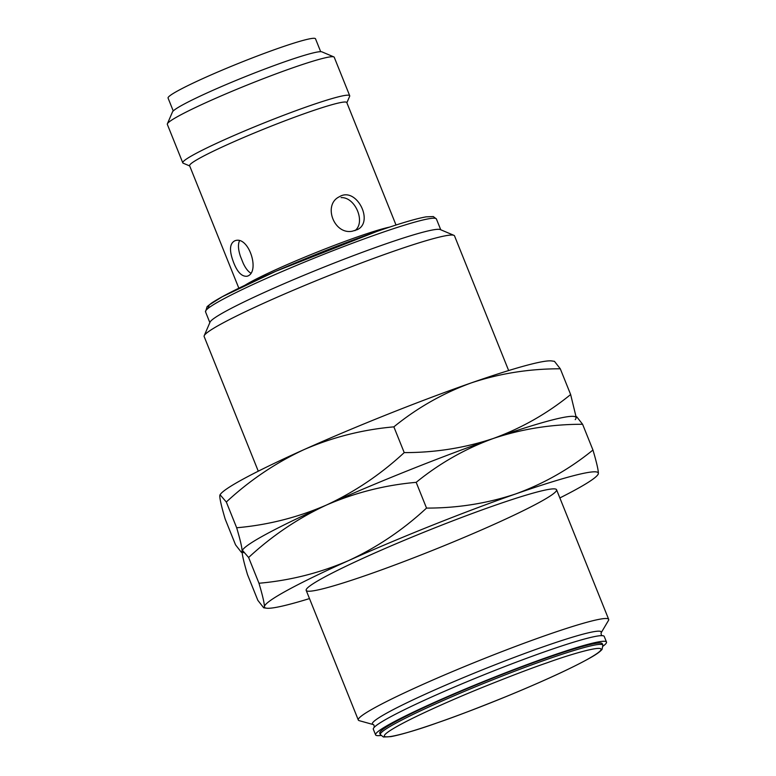 <?xml version="1.0" encoding="UTF-8"?>
<svg xmlns="http://www.w3.org/2000/svg" width="776" height="776" viewBox="0 0 776 776"><rect width="100%" height="100%" fill="white"/><g stroke="black" fill="none" stroke-linecap="round" stroke-linejoin="round"><path stroke-width="1.16" d="M508.649 370.55L454.523 235.885A134.917 10.03 158.1 0 0 453.892 235.332A134.917 10.03 158.1 0 0 392.588 251.618A134.917 10.03 158.1 0 0 204.214 335.698A134.917 10.03 158.1 0 0 204.146 336.532L258.282 471.197M359.249 720.671A134.917 10.03 -21.9 0 1 358.299 720.002A134.917 10.03 -21.9 0 1 479.743 660.366A134.917 10.03 -21.9 0 1 608.675 619.355A134.917 10.03 -21.9 0 1 608.452 620.49L601.051 632.983A123.345 9.176 -21.9 0 0 544.636 646.321A123.345 9.176 -21.9 0 0 423.686 694.918A123.345 9.176 -21.9 0 0 373.237 724.561L359.249 720.671M453.892 235.332L440.302 229.58A124.432 9.254 158.1 0 0 383.761 244.595A124.432 9.254 158.1 0 0 210.044 322.137L204.214 335.698M606.492 642.062L604.223 636.427A124.432 9.254 158.1 0 0 598.306 635.922A124.432 9.254 158.1 0 0 547.109 650.928A124.432 9.254 158.1 0 0 377.252 724.784A124.432 9.254 158.1 0 0 373.324 729.246L375.594 734.882A124.432 9.254 -21.9 0 1 487.59 679.883A124.432 9.254 -21.9 0 1 606.492 642.062A124.432 9.254 -21.9 0 1 603.117 646.107M380.832 735.473A124.432 9.254 -21.9 0 1 375.594 734.882M602.312 643.74A119.931 8.914 158.1 0 0 487.716 680.193A119.931 8.914 158.1 0 0 379.765 733.204L380.318 734.591A119.931 8.914 -21.9 0 1 434.783 704.288A119.931 8.914 -21.9 0 1 547.827 659.105A119.931 8.914 -21.9 0 1 602.874 645.128L602.312 643.74M396.022 225.021L346.785 102.539A84.7 6.295 158.1 0 0 265.848 128.292A84.7 6.295 158.1 0 0 189.606 165.724L238.843 288.206M352.275 231.219C333.835 234.895 322.719 204.505 339.403 196.735C356.223 186.221 374.371 221.674 357.387 229.618L352.275 231.219M232.48 259.32C229.259 249.542 229.997 243.392 234.682 240.87C248.66 234.769 260.794 272.657 247.03 276.256C241.268 276.77 236.418 271.125 232.48 259.32M346.872 102.762L349.656 96.292A89.948 6.693 158.1 0 0 349.704 95.729A89.948 6.693 158.1 0 0 263.753 123.074A89.948 6.693 158.1 0 0 182.787 162.834A89.948 6.693 158.1 0 0 183.204 163.202L189.693 165.948M354.933 230.656C365.952 222.411 355.369 196.891 341.1 197.608M239.406 240.938C237.863 244.712 238.232 249.911 240.502 256.517L243.227 263.306C245.497 268.137 247.971 271.377 250.658 273.036M349.704 95.729L334.243 57.269A89.948 6.693 158.1 0 0 333.825 56.9A89.948 6.693 158.1 0 0 268.389 76.737A89.948 6.693 158.1 0 0 178.722 115.963A89.948 6.693 158.1 0 0 167.374 123.811A89.948 6.693 158.1 0 0 167.325 124.364L182.787 162.834M333.825 56.9L321.914 51.856A80.752 6.004 158.1 0 0 263.171 69.665A80.752 6.004 158.1 0 0 182.67 104.876A80.752 6.004 158.1 0 0 172.485 111.928L167.374 123.811M320.682 51.672L315.512 38.8A79.453 5.907 158.1 0 0 239.58 62.953A79.453 5.907 158.1 0 0 168.072 98.067L173.242 110.949M304.114 449.566A179.896 13.376 158.1 0 0 220.607 494.011L220.044 494.729L226.32 502.014C249.804 480.247 275.742 462.768 304.114 449.566C332.817 437.16 362.731 429.594 393.868 426.858C417.168 407.875 442.921 393.248 471.11 382.956A179.896 13.376 158.1 0 0 304.114 449.566M551.639 360.937A179.896 13.376 158.1 0 0 471.11 382.956C499.608 373.46 529.339 368.736 560.291 368.794L554.452 361.335L551.639 360.937M226.32 502.014L236.67 527.767C240.317 540.067 242.122 547.866 242.083 551.173L241.384 552.318L235.545 544.859L225.195 519.105C221.548 506.806 219.744 498.997 219.783 495.689L220.044 494.729M576.034 416.712L570.641 394.538L560.291 368.794M570.641 394.538C547.342 413.521 521.598 428.148 493.41 438.44C464.902 447.936 435.171 452.66 404.218 452.602L393.868 426.858M404.218 452.602C380.735 474.369 354.807 491.858 326.424 505.05C297.722 517.456 267.807 525.032 236.67 527.767M242.49 550.087A179.896 13.376 -21.9 0 1 326.424 505.05A179.896 13.376 -21.9 0 1 493.41 438.44A179.896 13.376 -21.9 0 1 576.054 417.954A179.896 13.376 -21.9 0 1 575.229 419.632M244.197 552.706A179.896 13.376 -21.9 0 1 242.083 551.173L242.345 550.213L248.621 557.498C272.114 535.731 298.042 518.252 326.424 505.05A179.896 13.376 158.1 0 0 242.907 549.495L242.345 550.213M493.41 438.44A179.896 13.376 158.1 0 0 326.424 505.05C355.127 492.644 385.041 485.078 416.178 482.342C439.478 463.359 465.222 448.732 493.41 438.44C521.918 428.944 551.649 424.22 582.601 424.278L576.752 416.819L573.939 416.421A179.896 13.376 158.1 0 0 493.41 438.44M248.621 557.498L258.98 583.251C262.618 595.551 264.422 603.35 264.393 606.657L263.695 607.802L257.845 600.343L247.495 574.589C243.858 562.29 242.054 554.481 242.083 551.173M598.102 474.398L598.364 473.438C598.393 470.13 596.589 462.321 592.951 450.022L582.601 424.278M592.951 450.022C569.652 469.005 543.898 483.632 515.71 493.924C487.212 503.42 457.481 508.144 426.528 508.086L416.178 482.342M426.528 508.086C403.045 529.853 377.107 547.342 348.725 560.534C320.032 572.94 290.108 580.516 258.98 583.251M309.488 598.587A179.896 13.376 -21.9 0 1 266.507 608.19A179.896 13.376 -21.9 0 1 264.393 606.657A179.896 13.376 -21.9 0 1 348.725 560.534A179.896 13.376 -21.9 0 1 515.71 493.924A179.896 13.376 -21.9 0 1 598.364 473.438A179.896 13.376 -21.9 0 1 597.539 475.116A179.896 13.376 -21.9 0 1 559.865 497.94M368.125 574.647A134.917 10.03 -21.9 0 1 306.258 589.537A134.917 10.03 -21.9 0 1 427.634 530.736A134.917 10.03 -21.9 0 1 555.936 489.171A134.917 10.03 -21.9 0 1 499.269 522.015A134.917 10.03 -21.9 0 1 368.125 574.647M436.413 218.997A124.432 9.254 158.1 0 0 379.299 233.498A124.432 9.254 158.1 0 0 262.016 280.379A124.432 9.254 158.1 0 0 205.524 311.816L207.134 306.607L211.47 303.154C221.16 296.684 239.503 287.421 266.507 275.354C303.668 258.922 340.47 244.275 376.913 231.442C399.873 223.439 416.285 218.58 426.131 216.853L433.309 216.552L436.413 218.997L440.749 229.774M376.777 231.49L275.868 271.241L222.285 296.733L209.239 304.939L207.949 308.489M244.857 285.306A84.7 6.295 -21.9 0 1 357.891 236.748A84.7 6.295 -21.9 0 1 389.678 227.087M547.536 662.646C577.14 651.879 625.689 638.202 586.394 659.939C568.158 669.989 533.597 685.383 505.069 697.003C475.834 708.798 453.446 717.334 437.897 722.611C408.283 733.378 359.734 747.065 399.029 725.317C417.265 715.268 451.826 699.874 480.363 688.254C509.589 676.468 531.977 667.932 547.536 662.646M608.675 619.355L556.557 489.724M358.299 720.002L306.19 590.371M209.85 322.593L205.524 311.816M373.237 724.561L373.237 724.561C373.712 724.377 374.08 725.298 374.333 727.316M376.738 725.153L377.252 724.784M598.306 635.922L598.927 635.835M602.157 635.728C601.545 635.719 601.177 634.807 601.051 632.983M380.318 734.591L383.441 737.016L390.832 736.628C399.572 735.047 413.569 730.963 432.824 724.377C455.075 716.723 479.345 707.528 505.642 696.78C543.394 681.221 571.456 668.32 589.828 658.067C596.133 654.556 600.217 651.646 602.069 649.357L602.874 645.128M242.112 552.415L241.384 552.318M597.539 475.116L598.102 474.408M266.507 608.19L263.695 607.802"/></g></svg>
